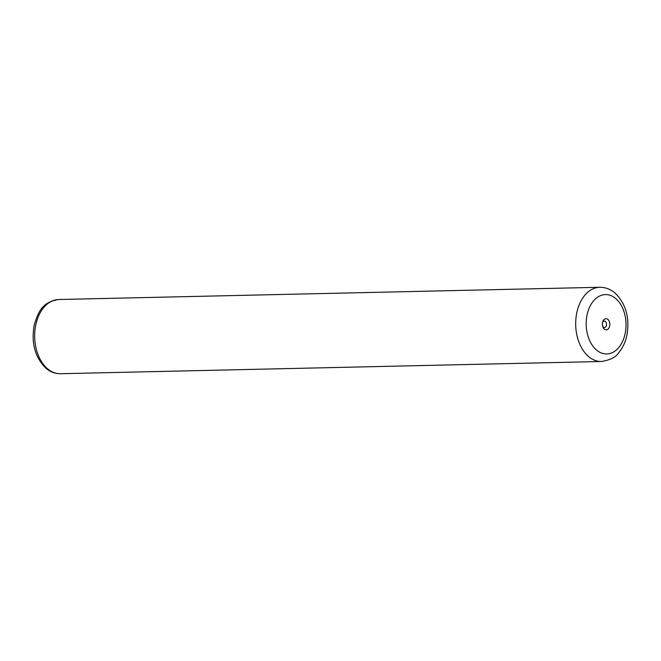 <?xml version="1.0" encoding="UTF-8"?>
<svg xmlns="http://www.w3.org/2000/svg" width="661" height="661" viewBox="0 0 661 661"><rect width="100%" height="100%" fill="white"/><g stroke="black" fill="none" stroke-linecap="round" stroke-linejoin="round"><path stroke-width="0.99" d="M604.294 329.087A5.569 3.735 88.7 0 0 609.376 327.038A5.569 3.735 88.7 0 0 607.905 319.437A5.569 3.735 88.7 0 0 602.667 321.973A5.569 3.735 88.7 0 0 602.774 326.699A5.569 3.735 88.7 0 0 604.294 329.087M602.601 326.121A3.214 2.157 88.7 0 0 603.319 327.088A3.214 2.157 88.7 0 0 604.435 327.517A3.214 2.157 88.7 0 0 606.459 325.105A3.214 2.157 88.7 0 0 605.402 321.51A3.214 2.157 88.7 0 0 604.286 321.089A3.214 2.157 88.7 0 0 602.518 322.56M60.424 373.721C55.127 373.762 50.302 371.945 45.964 368.268C34.909 357.295 31.009 342.795 34.273 324.774C38.272 312.281 41.85 302.019 58.746 299.507A37.115 24.911 88.7 0 0 35.355 327.302A37.115 24.911 88.7 0 0 47.559 368.78A37.115 24.911 88.7 0 0 60.424 373.721L601.436 361.493A37.115 24.911 -91.3 0 1 588.571 356.552A37.115 24.911 -91.3 0 1 576.367 315.082A37.115 24.911 -91.3 0 1 599.758 287.279C605.41 287.254 610.5 289.154 615.019 292.997C625.975 303.804 629.916 317.949 626.868 335.416C625.389 342.299 622.621 348.124 618.547 352.9C615.821 357.213 610.12 360.08 601.436 361.493M615.722 298.532A29.695 19.929 88.7 0 0 588.645 309.455A29.695 19.929 88.7 0 0 596.478 349.991A29.695 19.929 88.7 0 0 623.563 339.068A29.695 19.929 88.7 0 0 615.722 298.532M58.746 299.507L599.758 287.279"/></g></svg>
